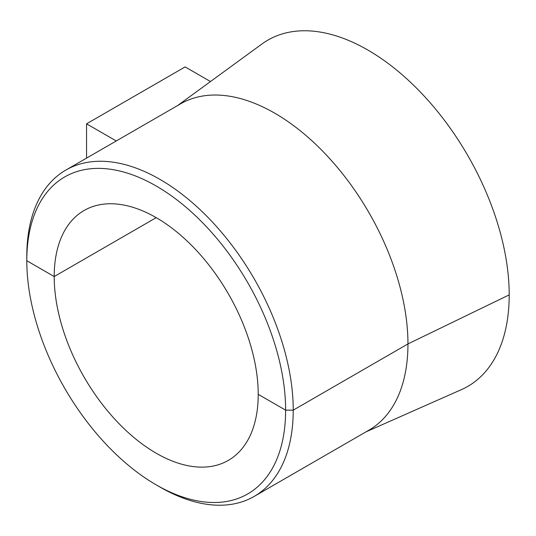 <?xml version="1.0" encoding="UTF-8"?>
<svg xmlns="http://www.w3.org/2000/svg" width="536" height="536" viewBox="0 0 536 536"><rect width="100%" height="100%" fill="white"/><g stroke="black" fill="none" stroke-linecap="round" stroke-linejoin="round"><path stroke-width="0.8" d="M177.624 105.538L261.89 44.026A199.915 115.421 60 0 1 417.866 89.479A199.915 115.421 60 0 1 509.2 294.874L407.956 343.924L293.232 410.154L285.621 410.154A183.017 105.666 60 0 1 156.211 484.872A183.017 105.666 60 0 1 26.8 260.724L54.203 276.549L156.211 217.656L54.203 276.549L26.8 260.724L26.8 256.329A188.397 108.775 -120 0 1 65.821 170.086L180.538 103.857A188.397 108.775 60 0 1 325.721 154.328A188.397 108.775 60 0 1 407.956 343.924L293.232 410.154L285.621 410.154L258.218 394.335A144.258 83.288 60 0 0 195.245 249.16A144.258 83.288 60 0 0 84.085 210.507A144.258 83.288 60 0 0 54.203 276.549A144.258 83.288 -120 0 0 117.176 421.725A144.258 83.288 -120 0 0 228.343 460.377A144.258 83.288 -120 0 0 258.218 394.335L285.621 410.154A183.017 105.666 -120 0 0 156.211 186.012A183.017 105.666 -120 0 0 26.8 260.724L26.8 256.329M156.211 484.872L160.016 487.07A188.397 108.775 60 0 0 254.218 496.403A188.397 108.775 60 0 0 293.232 410.154A188.397 108.775 -120 0 0 210.996 220.557A188.397 108.775 -120 0 0 65.821 170.086M116.252 140.968L86.557 123.823L185.141 66.906L210.494 81.546M86.557 158.113L86.557 123.823M366.021 431.855L461.422 389.632A199.915 115.421 -120 0 0 509.2 294.874L407.956 343.924A188.397 108.775 -120 0 1 368.935 430.167L254.218 496.403"/></g></svg>
